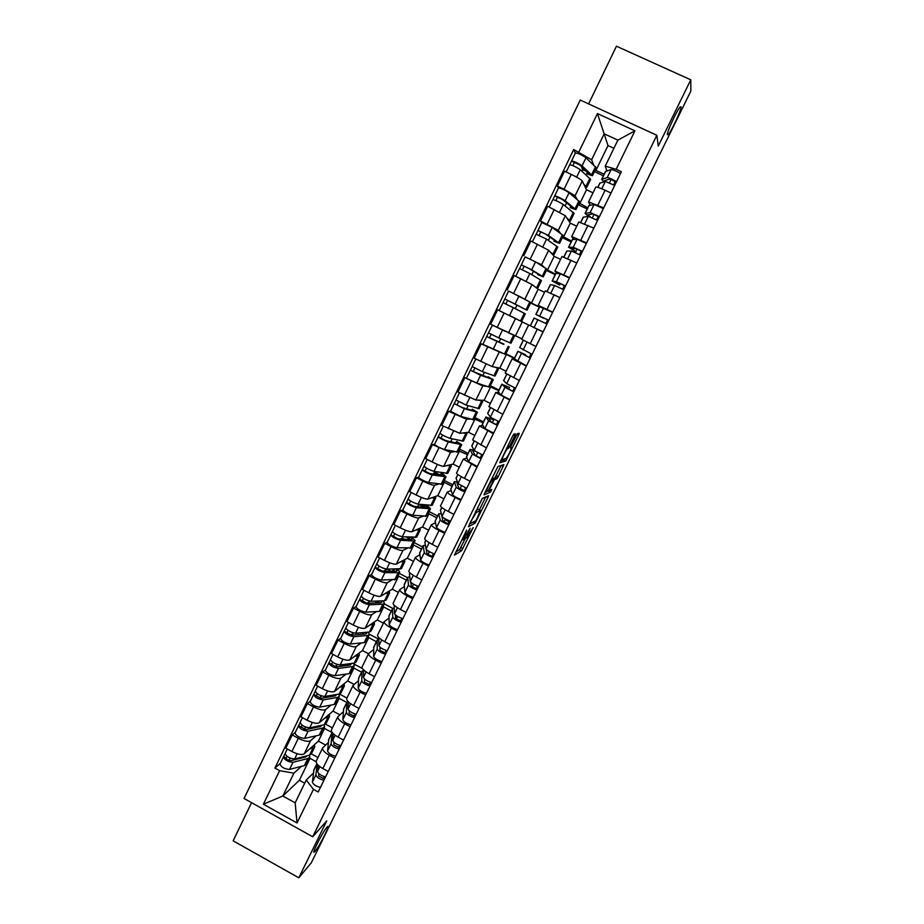 <?xml version="1.0" encoding="UTF-8"?>
<svg xmlns="http://www.w3.org/2000/svg" width="924" height="924" viewBox="0 0 924 924"><rect width="100%" height="100%" fill="white"/><g stroke="black" fill="none" stroke-linecap="round" stroke-linejoin="round"><path stroke-width="1.39" d="M466.666 530.122L454.458 555.151L461.619 550.669L473.204 527.558L466.481 537.918L470.143 528.239L462.912 539.997L466.666 530.122M667.394 134.661L668.237 134.546C671.263 131.693 681.485 109.644 681.069 106.849L680.214 106.895C677.142 109.794 666.735 132.363 667.394 134.661M315.096 851.281C319.589 846.234 331.473 822.348 327.212 826.945L326.9 827.28C322.557 831.993 310.36 856.444 314.703 851.72L315.096 851.281M514.714 435.909L515.419 433.899L513.883 434.13L512.543 436.267L499.815 462.774L505.705 461.018L518.56 435.273L519.265 433.31L517.359 433.656L511.111 445.969L510.418 447.944L511.342 447.736C510.937 450.323 509.263 453.857 506.294 458.35L502.24 459.598C501.108 460.175 505.798 450.277 507.368 448.787L509.609 446.304L514.714 435.909L513.155 435.123M656.849 135.285L658.258 146.073L690.794 79.822L690.852 91.083L311.307 862.808L298.787 877.8L326.773 820.835L312.705 836.763L656.849 135.285L580.237 100.046L244.052 798.486L312.705 836.763M482.293 498.463L468.41 526.738L475.19 523.088L487.953 497.551L488.588 495.714L482.293 498.463M484.719 492.954L497.932 466.481L503.88 464.61L498.244 476.622L497.031 478.667L494.432 479.695L489.859 488.565L489.212 490.448L491.776 489.385L490.471 492.134L484.061 494.86L484.719 492.954M251.559 802.679L233.148 840.84L298.787 877.8M690.794 79.822L616.447 46.2L588.611 103.904M316.297 760.949L316.193 761.157C315.835 763.247 318.052 765.696 322.846 768.514L328.216 771.471M316.17 735.804L310.568 740.713C308.189 742.007 304.1 741.198 298.302 738.299L291.903 751.524C297.69 754.423 301.79 755.197 304.192 753.845L318.41 741.129L325.594 745.056M291.903 751.524L285.805 748.174L292.192 734.95L295.276 732.42M334.707 758.211L329.314 755.266C324.509 752.448 322.268 750.034 322.603 748.001L328.297 742.549M325.606 724.173L332.409 727.869M298.302 738.299L292.192 734.95M332.097 732.559L324.567 728.459L323.077 729.764M331.473 729.798L331.381 729.995C331.069 731.947 333.333 734.337 338.172 737.133L343.566 740.078M310.337 701.247L307.369 703.545L300.935 716.851L307.068 720.2C312.878 723.099 316.955 723.942 319.288 722.741L332.998 711.122L339.824 714.818M350.092 726.726L344.687 723.792C339.836 720.997 337.549 718.653 337.826 716.735L343.312 711.769M339.42 694.005L346.927 698.059M331.127 705.047L325.71 709.516C323.4 710.66 319.334 709.782 313.513 706.883L307.369 703.545M346.766 702.459L339.2 698.371L337.757 699.56M346.743 698.44L346.662 698.613C346.419 700.45 348.729 702.76 353.592 705.543L359.02 708.477M325.514 669.877L322.638 671.933L316.17 685.331L322.326 688.657C328.159 691.568 332.213 692.492 334.488 691.429L347.678 680.93L354.065 684.361M365.581 695.044L360.141 692.111C355.266 689.339 352.945 687.063 353.153 685.285L358.408 680.792M354.1 664.056L362.381 668.491M346.165 674.093L340.956 678.112C338.704 679.117 334.661 678.17 328.817 675.248L322.638 671.933M361.527 672.175L353.927 668.098L352.541 669.172M362.116 666.874L362.035 667.036C361.862 668.745 364.218 670.974 369.115 673.735L374.567 676.657M340.771 638.288L338.022 640.101L331.497 653.591L337.699 656.918C343.543 659.828 347.574 660.822 349.792 659.909L362.462 650.542L368.503 653.765M381.185 663.132L375.71 660.221C370.813 657.461 368.433 655.255 368.584 653.603L373.608 649.607M369.415 634.211L378.805 639.2M361.307 642.931L356.294 646.511C354.111 647.366 350.092 646.338 344.225 643.416L338.022 640.101M376.38 641.695L368.734 637.629L367.406 638.576M377.593 635.1L377.523 635.238C377.419 636.821 379.822 638.981 384.742 641.718L390.228 644.64M356.144 606.49L353.499 608.073L346.939 621.644L353.164 624.959C359.032 627.87 363.051 628.944 365.188 628.181L377.327 619.969L383.402 623.18M396.881 631.023L391.383 628.112C386.451 625.375 384.026 623.25 384.107 621.725L388.912 618.225M384.28 603.892L392.781 608.362M376.553 611.561L371.737 614.691C369.623 615.396 365.615 614.287 359.736 611.365L353.499 608.073M391.326 611.018L383.645 606.964L382.374 607.796M393.174 603.106L393.116 603.233C393.07 604.677 395.518 606.768 400.473 609.494L405.983 612.393M371.61 574.497L369.08 575.814L362.474 589.489L368.734 592.781C374.624 595.703 378.621 596.858 380.7 596.234L392.296 589.189L398.394 592.388M412.682 598.694L407.161 595.795C402.194 593.069 399.722 591.025 399.734 589.639L404.308 586.625M399.133 573.319L407.553 577.708M391.903 579.995L387.283 582.663C385.239 583.217 381.254 582.039 375.352 579.105L369.08 575.814M406.364 580.145L398.648 576.114L397.436 576.807M408.858 570.905L408.801 571.02C408.824 572.337 411.33 574.335 416.308 577.05L421.852 579.937M387.191 542.273L384.765 543.347L378.124 557.114L384.407 560.394C390.332 563.328 394.294 564.552 396.304 564.09L407.357 558.212L413.49 561.411M428.597 566.135L423.042 563.247C418.052 560.556 415.523 558.581 415.477 557.322L419.819 554.827M414.091 542.55L422.545 546.939M407.357 548.221L402.933 550.415C400.958 550.819 396.997 549.561 391.071 546.627L384.765 543.347M421.506 549.075L413.756 545.056L412.601 545.622M424.647 538.484L424.601 538.588C424.693 539.766 427.246 541.695 432.259 544.375L437.826 547.262M402.864 509.84L400.566 510.66L393.867 524.52L400.196 527.789C406.133 530.722 410.071 532.039 412.012 531.716L422.511 527.038L428.678 530.226M444.617 533.367L439.039 530.491C434.014 527.812 431.439 525.918 431.312 524.797L435.423 522.822M429.14 511.596L437.641 515.962M444.975 519.727L448.972 521.783M422.915 516.25L418.688 517.96C416.782 518.214 412.843 516.863 406.895 513.929L400.566 510.66M436.74 517.798L428.955 513.79L427.858 514.241M440.54 505.855L440.505 505.936C440.667 506.976 443.266 508.824 448.313 511.492L453.903 514.356M418.641 477.188L416.458 477.754L409.725 491.707L416.077 494.964C422.037 497.909 425.952 499.295 427.835 499.133L437.768 495.668L443.959 498.833M460.741 500.369L455.139 497.505C450.08 494.848 447.447 493.035 447.262 492.053L451.143 490.598M444.294 480.434L452.829 484.788M460.198 488.53L464.218 490.586M438.588 484.061L434.557 485.285C432.709 485.377 428.805 483.957 422.834 481.011L416.458 477.754M452.079 486.324L444.248 482.34L443.22 482.651M456.548 472.996L456.514 473.065C456.745 473.966 459.401 475.733 464.472 478.378L470.097 481.231M434.534 444.329L432.467 444.629L425.687 458.674L432.074 461.919C438.057 464.864 441.949 466.331 443.751 466.331L453.118 464.091L459.344 467.244M476.98 467.151L463.317 459.089L466.966 458.165M459.54 449.076L468.122 453.407M454.377 451.663L450.519 452.39L432.467 444.629M467.509 454.643L458.674 450.854M472.661 439.916L486.405 447.886M477.408 412.323L473.793 419.762L460.637 416.412L450.519 411.261L448.59 411.272L441.753 425.41L459.782 433.31L468.572 432.305L474.832 435.458M493.335 433.714L479.487 425.906L482.894 425.514M474.878 417.509L483.506 421.829M470.304 419.069L466.597 419.277L448.59 411.272M483.056 422.765L474.231 418.849M488.877 406.606L502.818 414.31M493.266 379.695L489.616 387.202L476.83 383.01L464.818 377.685L457.934 391.926L475.918 400.057L484.13 400.323L490.413 403.453M509.794 400.034L495.761 392.481L498.972 392.665M490.321 385.747L498.995 390.043M486.405 386.29L482.778 385.932L464.818 377.685M498.694 390.667L489.893 386.636M505.209 373.077L519.346 380.503M483.021 344.421L481.15 343.867L474.231 358.2L492.169 366.585L499.792 368.122L506.109 371.24M526.368 366.123L512.139 358.847L515.234 359.632M505.867 353.776L514.576 358.062M502.922 353.442L481.15 343.867M514.425 358.362L505.659 354.215M543.058 331.982L528.644 324.971L521.644 339.327L535.989 346.454M528.609 325.04L497.609 309.817L490.632 324.255L521.898 338.819M540.979 307.172L538.207 305.324L552.748 312.173M530.722 302.645L539.466 306.987M508.997 291.245L528.771 301.386M539.362 307.195L530.584 302.933M559.875 297.609L545.241 290.875M544.548 292.307L538.149 289.224L532.005 284.523L514.171 275.537L507.149 290.078M557.137 273.377L554.885 271.079L569.623 277.662M546.765 269.669L555.474 274.139M525.155 256.895L541.591 264.784L544.294 267.336M555.208 274.671L546.396 270.432M576.795 262.982L561.977 256.514L554.885 271.079M560.591 259.367L554.169 256.295L548.637 250.265L530.85 241.025L523.781 255.659M573.608 239.443L571.679 236.602L586.613 242.908M562.901 236.463L571.586 241.06M559.551 243.358L563.305 235.643L552.24 227.408L541.764 222.499L540.528 220.998L558.281 230.388L560.556 233.368M571.171 241.926L562.3 237.699M593.832 228.124L578.794 221.991M576.749 226.207L570.281 223.146L565.384 215.754L547.643 206.26L540.528 220.998M590.217 205.29L588.588 201.882L603.719 207.9M579.152 203.049L587.803 207.773M558.489 187.895L557.391 186.105L564.056 189.235L575.098 195.738L577.026 199.214M587.225 208.963L578.32 204.758M610.995 193.024L605.116 190.263C599.757 187.815 596.638 186.763 595.784 187.122L595.749 187.191M593 192.816L586.509 189.767L582.247 181.012C581.092 179.591 577.419 177.385 571.24 174.393L564.552 171.263L557.391 186.105M586.509 189.767L579.637 203.915M570.281 223.146L563.455 237.191M554.169 256.295L547.378 270.247M538.149 289.224L531.416 303.084M522.245 321.933L515.546 335.712M506.444 354.435L499.792 368.122M490.748 386.729L484.13 400.323M475.144 418.803L468.572 432.305M459.644 450.669L453.118 464.091M444.248 482.34L437.768 495.668M428.955 513.79L422.511 527.038M413.756 545.056L407.357 558.212M398.648 576.114L392.296 589.189M383.645 606.964L377.327 619.969M368.734 637.629L362.462 650.542M353.927 668.098L347.678 680.93M339.2 698.371L332.998 711.122M324.567 728.459L318.41 741.129M301.328 766.366L293.901 773.192L282.836 796.003L295.16 802.841L306.271 780.018L313.398 773.134M316.1 761.676L310.037 758.35L308.489 759.782M310.037 758.35L299.376 780.272L282.836 796.003L263.386 804.215L279.614 770.662L293.901 773.192M299.376 780.272L304.724 783.217M306.271 780.018L313.444 789.35L297.031 822.961L263.386 804.215M606.952 170.917L605.22 166.135L617.89 140.125L604.204 133.807L591.591 159.783L573.7 149.503L274.902 768.063L279.614 770.662M578.886 151.917L597.435 113.56L634.938 130.838L616.169 169.277L605.22 166.135M313.444 789.35L318.202 791.972L621.402 171.725L616.169 169.277M613.906 148.314L608.004 145.576L597.435 113.56M591.591 159.783L593.658 164.853M595.506 169.404L595.922 170.42L604.134 174.255M608.004 145.576L595.922 170.42M311.353 753.88L317.972 757.507M280.307 763.386L274.902 768.063M575.329 153.049L573.7 149.503M614.61 181.035L611.122 179.395M603.395 175.791L594.432 171.61M497.932 477.211L495.634 478.078M435.747 472.707L436.209 471.748M450.947 441.349L452.159 438.842M466.724 408.812L468.225 405.717M482.79 375.675L484.395 372.36M498.972 342.307L500.681 338.785M511.446 316.574L516.343 318.907M515.28 308.662L517.036 305.047M531.785 274.647L533.448 271.206M548.382 240.402L549.976 237.122M565.107 205.913L566.608 202.818M581.947 171.194L582.697 169.646M297.031 822.961L295.16 802.841M617.89 140.125L634.938 130.838M455.694 552.055L459.621 549.63L465.777 537.56M479.394 509.84L485.712 496.973M469.461 524.035L469.762 523.411M470.674 522.36L470.235 523.654L476.126 520.535L480.422 510.371L476.23 512.52L470.351 522.199M478.586 509.436L480.422 510.371M476.149 510.406L478.389 509.332M491.914 479.302L494.998 477.639L501.212 465.43M484.892 492.596L488.958 490.321M491.961 480.561L491.695 480.78C490.09 482.293 485.354 492.273 486.578 491.533L488.138 490.852L492.723 481.947L493.381 480.041L491.025 480.087M500.427 460.961L503.568 460.071L504.319 459.02M314.645 747.112L311.365 753.857L309.459 755.243L294.64 758.904C289.547 758.489 286.359 756.675 285.1 753.476L285.146 753.36M314.46 744.663L314.761 746.869L309.609 748.994M307.172 755.809L305.625 757.01L290.748 760.706C288.3 760.51 286.775 759.632 286.174 758.096L287.041 756.386M290.586 758.292L288.369 760.233M303.141 757.622L303.592 756.687M309.609 755.197L309.759 757.16L307.854 758.546L293.012 762.277C287.907 761.873 284.719 760.071 283.46 756.848L285.042 753.753M309.632 757.414L306.364 764.136L304.446 765.557L289.547 769.426C284.43 769.045 281.254 767.232 280.018 763.986L280.064 763.871M286.14 758.223L283.703 756.513M318.861 773.677L318.63 776.044L324.543 778.99M313.917 769.865L312.416 782.039C313.213 784.511 315.892 786.301 320.42 787.421M317.059 763.952L315.904 774.878C316.724 777.327 319.392 779.117 323.931 780.249M324.428 776.622L323.55 778.435M318.202 765.211L317.544 771.494C318.376 773.931 321.055 775.721 325.583 776.865M329.441 716.678L326.126 723.492L324.289 724.739L309.725 727.789C304.666 727.257 301.467 725.456 300.127 722.395L300.173 722.291M329.187 714.356L329.545 716.447L324.509 718.318M321.956 725.225L320.42 726.553L305.798 729.637L301.189 727.038L302.125 725.201M306.063 727.234L303.661 729.232M317.972 727.061L318.514 725.952M324.209 724.751L324.52 726.807L322.672 728.066L308.073 731.196C303.014 730.665 299.815 728.863 298.475 725.79L300.081 722.649M324.405 727.038L321.102 733.829L319.242 735.123L304.585 738.391C299.515 737.883 296.315 736.082 295.01 732.975L295.056 732.871M301.166 727.165L298.706 725.479M344.329 686.047L340.991 692.919L339.212 694.039L324.901 696.477C319.877 695.818 316.666 694.028 315.246 691.106L315.292 691.002M344.005 683.852L344.433 685.839L339.501 687.444M336.786 694.455L335.308 695.899L320.94 698.371L316.308 695.784L317.313 693.809M321.725 696.003L319.115 698.036M332.906 696.303L333.541 695.01M338.877 694.097L339.362 696.257L337.572 697.401L323.238 699.907C318.214 699.26 315.003 697.458 313.594 694.525L315.211 691.348M339.258 696.477L335.932 703.326L334.13 704.492L319.739 707.137C314.703 706.525 311.492 704.723 310.094 701.755L310.141 701.663M316.297 695.899L313.813 694.236M334.003 742.365L333.818 744.929L339.755 747.886M332.155 732.455L331.081 743.751C331.959 746.095 334.661 747.863 339.177 749.052M328.736 739.466L327.57 750.958C328.436 753.314 331.127 755.093 335.655 756.271M339.697 745.391L338.75 747.331M333.264 733.679L332.744 740.343C333.633 742.677 336.324 744.444 340.841 745.645M349.237 710.822L349.099 713.605L355.059 716.574M347.713 701.212L346.904 702.436L346.361 712.416C347.308 714.645 350.023 716.4 354.527 717.659M343.647 708.87L342.827 719.669C343.751 721.921 346.465 723.677 350.981 724.924M355.059 713.952L354.054 716.019M348.394 701.917L348.036 708.997C348.983 711.214 351.709 712.958 356.202 714.229M359.321 655.22L355.948 662.161L354.227 663.143L340.182 664.957C335.204 664.171 331.97 662.393 330.469 659.609L330.515 659.517M358.928 653.153L359.413 655.035L354.585 656.363M351.64 663.478L350.3 665.049L336.186 666.885L331.531 664.321L332.594 662.208M337.583 664.587L334.742 666.654M347.932 665.349L348.66 663.859M353.58 663.236L354.308 665.523L352.587 666.527L338.507 668.399C333.529 667.636 330.295 665.846 328.805 663.051L330.446 659.84M354.215 665.719L350.854 672.626L349.11 673.665L334.973 675.687C329.983 674.947 326.749 673.169 325.283 670.327L325.329 670.235M331.52 664.425L329.013 662.797M374.405 624.197L370.998 631.196L369.334 632.051L355.555 633.229C350.623 632.316 347.366 630.549 345.795 627.904L345.83 627.823M373.931 622.268L374.486 624.023L369.773 625.074M366.516 632.293L366.689 633.31L365.373 633.991L351.536 635.204L346.858 632.651L347.978 630.399M353.696 632.986L350.566 635.077M363.063 634.199L363.883 632.513M368.318 632.143L369.357 634.58L367.683 635.446L353.88 636.694C348.937 635.804 345.68 634.026 344.121 631.369L345.772 628.112M369.265 634.765L365.869 641.741L364.195 642.642L350.323 644.028C345.368 643.162 342.123 641.383 340.575 638.703L340.621 638.611M362.393 633.009L361.815 632.697M346.847 632.744L344.317 631.138M389.582 592.965L386.151 600.034L384.546 600.75L371.044 601.281C366.147 600.254 362.878 598.486 361.226 595.992L361.261 595.922M389.039 591.164L389.662 592.815L385.054 593.589M381.381 600.877L381.831 602.159L380.561 602.737L366.978 603.314L362.277 600.762L363.467 598.371M370.12 601.201L366.666 603.291M378.286 602.829L379.198 600.97M383.044 600.819L384.499 603.441L382.882 604.181L369.346 604.781C364.449 603.753 361.18 601.986 359.54 599.48L361.203 596.188M384.419 603.603L380.988 610.637L379.371 611.411L365.765 612.162C360.857 611.168 357.6 609.401 355.971 606.86L356.006 606.779M377.916 601.016L377.235 602.436L379.025 601.328M377.235 602.436L374.763 601.143M362.266 600.854L359.713 599.272M364.541 679.071L364.483 682.085L370.466 685.042M363.559 670.166L361.954 671.54L361.746 680.873C362.751 682.998 365.488 684.719 369.981 686.047M358.651 678.066L358.189 688.172C359.17 690.32 361.919 692.053 366.401 693.358M370.524 682.305L369.45 684.499M363.571 669.9L363.432 677.431C364.437 679.533 367.186 681.254 371.667 682.593M379.903 647.066L379.983 650.346L385.978 653.314M379.926 647.99L381.831 648.463M378.805 639.212L377.165 640.078L377.235 649.133C378.297 651.131 381.058 652.841 385.527 654.238M373.758 647.077L373.654 656.479C374.694 658.512 377.454 660.21 381.935 661.596M386.105 650.438L384.962 652.771M378.771 637.606L378.921 645.657C379.995 647.655 382.767 649.353 387.237 650.75M395.333 614.83L395.576 618.399L401.594 621.378M397.724 616.504L397.216 617.555L395.484 617.059M394.167 608.073L392.388 608.824L392.816 617.163C393.947 619.057 396.731 620.743 401.189 622.199M388.958 615.881L389.212 624.566C390.321 626.484 393.104 628.17 397.563 629.614M401.778 618.364L400.566 620.836M394.063 605.405L394.525 613.675C395.657 615.546 398.452 617.232 402.899 618.699M404.862 561.538L401.397 568.664L386.625 569.126C381.774 567.971 378.482 566.216 376.749 563.871L376.784 563.802M404.238 559.863L404.931 561.399L400.438 561.896M396.2 569.219L397.054 570.813L395.842 571.286L382.536 571.205L377.801 568.676L379.059 566.135M387.202 569.138L383.31 571.205M393.612 571.263L394.617 569.207M397.736 569.23L399.734 572.095L398.186 572.695L384.915 572.649C380.064 571.494 376.773 569.738 375.052 567.382L376.749 564.044M399.665 572.245L396.211 579.348L381.312 580.076C376.449 578.967 373.169 577.2 371.46 574.809L371.494 574.74M392.908 571.263L393.867 570.732M391.349 571.251L387.306 569.138M393.37 569.196L392.365 571.263M377.801 568.757L375.225 567.197M410.799 582.305L411.272 586.232L417.313 589.223M413.49 584.199L412.439 586.37L411.238 585.989M409.678 576.761L407.727 577.35L408.512 584.996C409.702 586.763 412.52 588.426 416.955 589.962M404.25 584.476L404.885 592.434C406.052 594.236 408.858 595.899 413.305 597.424M417.556 586.082L416.285 588.68M409.471 573.769L410.233 581.473C411.423 583.24 414.241 584.892 418.676 586.428M420.247 529.902L416.747 537.098L402.31 536.763C397.505 535.47 394.202 533.726 392.388 531.531L392.411 531.473M419.542 528.366L420.304 529.775L415.916 529.983M410.891 537.283L412.393 539.258L411.215 539.616L398.186 538.877L393.428 536.37L394.767 533.679M402.922 536.798L402.252 538.161L400.392 539.004M409.043 539.5L410.141 537.237M412.081 537.352L415.072 540.54L413.582 541.014L400.6 540.297C395.784 539.027 392.481 537.271 390.679 535.065L392.388 531.681M415.003 540.679L411.526 547.84L396.974 547.782C392.146 546.534 388.842 544.79 387.064 542.538L387.087 542.48M404.308 539.223L402.252 538.161M410.071 537.375L408.443 538.126L406.26 536.994M408.443 538.126L407.819 539.431M393.428 536.44L390.829 534.904M426.264 549.445L427.073 553.857L433.137 556.849M429.371 551.674L427.916 554.666M425.352 545.287L423.157 545.68L424.312 552.598C425.56 554.261 428.401 555.89 432.825 557.495M419.658 552.875L420.651 560.094C421.898 561.78 424.728 563.421 429.152 565.003M433.437 553.568L432.097 556.317M424.913 542.088L426.045 549.052C427.304 550.704 430.134 552.333 434.557 553.95M425.202 506.202L422.141 504.631M435.724 498.059L432.201 505.312L418.098 504.169C413.351 502.748 410.013 501.016 408.119 498.972L408.142 498.925M434.938 496.662L435.782 497.955L431.485 497.863M424.566 507.507L425.675 505.243L427.824 507.495L426.692 507.75L413.952 506.34L409.159 503.846L410.568 501.016M418.988 504.273L417.486 506.733M425.675 505.243L427.754 505.902L430.503 508.789L416.377 507.738C411.619 506.329 408.293 504.596 406.398 502.529L408.131 499.11M430.457 508.905L426.934 516.135L412.728 515.269C407.958 513.894 404.631 512.15 402.76 510.06L402.783 510.002M425.109 506.387L423.573 506.953L418.618 504.412M409.17 503.903L406.548 502.402M441.557 514.911L442.977 521.263L449.064 524.266M445.356 518.93L443.843 522.025M441.222 513.675L438.692 513.802L440.217 519.993C441.533 521.529 444.398 523.146 448.798 524.82M435.158 521.067L436.532 527.535C437.837 529.106 440.69 530.722 445.102 532.374M449.434 520.847L448.024 523.723M440.448 510.21L441.961 516.424C443.277 517.948 446.142 519.554 450.542 521.24M440.332 475.04L435.539 472.603L433.818 473.042L433.275 474.162M451.305 466.008L447.747 473.331L434.003 471.367C429.29 469.808 425.941 468.087 423.966 466.193L423.977 466.158M450.427 464.737L451.351 465.915L447.147 465.523M440.194 475.317L441.118 473.434L443.347 475.525L442.284 475.664L429.81 473.585L424.994 471.101L426.472 468.122M441.118 473.434L443.185 474.139L446.049 476.83L432.27 474.948C427.546 473.411 424.208 471.69 422.233 469.773L423.989 466.308M446.003 476.923L442.457 484.222L428.586 482.536C423.862 481.023 420.524 479.302 418.572 477.35L418.595 477.315M437.341 474.844L433.818 473.042M425.005 471.159L422.36 469.669M457.703 482.825L457.057 483.194L458.997 488.45L465.107 491.452M461.446 485.966L459.886 489.166M457.368 481.935L454.331 481.716L456.225 487.167C457.611 488.588 460.498 490.17 464.876 491.914M450.762 489.039L452.517 494.756C453.892 496.211 456.768 497.793 461.157 499.526M465.534 487.895L464.056 490.921M456.086 478.112L457.981 483.575L466.643 488.311M452.506 442.134L449.434 441.429M466.99 433.737L463.398 441.129L450.011 438.334C445.345 436.648 441.984 434.938 439.916 433.194L443.301 426.183M466.008 432.605L467.024 433.668L462.901 432.952M455.925 442.908L456.652 441.418L458.985 443.347L457.969 443.37L445.784 440.598L440.944 438.138L442.492 435.008M456.652 441.418L461.688 444.652L448.267 441.949C443.589 440.274 440.228 438.553 438.172 436.798L439.951 433.298M461.654 444.721L458.073 452.09L444.559 449.584C439.882 447.944 436.521 446.223 434.488 444.432L434.499 444.398M440.956 438.184L438.288 436.729M474.497 450.877L472.788 450.727L475.121 455.417L481.254 458.419M477.65 452.772L476.045 456.086M473.943 450.173L470.062 449.411L472.349 454.111L481.069 458.789M466.458 456.803L468.618 461.757L477.327 466.458M481.751 454.724L480.203 457.888M471.817 445.807L474.116 450.496L482.848 455.162M508.951 447.528L507.253 447.909M482.79 401.259L479.152 408.72L466.123 405.082L455.971 399.977L459.494 392.7M481.67 400.242L482.813 401.212L478.701 400.15M471.771 410.291L472.303 409.182L474.717 410.949L473.758 410.868L461.873 407.403L456.999 404.943L458.616 401.674M472.303 409.182L477.431 412.266L464.368 408.72L454.215 403.603L456.017 400.057M457.022 404.989L454.319 403.557M492.296 422.776L493.716 419.889L488.634 418.214L491.349 422.153L497.505 425.167M493.716 419.889L485.966 417.036L488.577 420.836L497.378 425.433M482.27 424.359L484.823 428.528L493.601 433.148M498.071 421.321L496.454 424.636M487.664 413.282L490.355 417.198L499.156 421.794M497.355 367.637L498.694 368.537L495.021 376.103L482.351 371.61L472.141 366.528L475.791 358.974M498.694 368.537L494.456 367.047M487.71 377.442L488.057 376.749L489.651 378.147L473.157 371.529L474.855 368.11M488.057 376.749L493.289 379.66L480.584 375.271L470.374 370.178L472.187 366.597M466.632 377.916L470.374 370.178M473.18 371.563L470.466 370.166M508.674 389.247L509.563 387.41L504.596 385.493L507.692 388.669L513.883 391.684M509.563 387.41L501.928 384.269L504.92 387.329L513.79 391.857M498.186 391.695L501.131 395.079L509.99 399.63M514.506 387.699L512.808 391.164M503.615 380.549L506.71 383.668L515.592 388.184M495.229 326.507L501.085 329.36M510.51 333.679L511.677 334.153M512.404 334.442L514.68 335.643L510.984 343.254L498.694 337.895L488.415 332.848L492.469 325.156M514.68 335.643L508.928 333.044M505.047 331.266L492.192 325.052M503.765 344.386L489.431 337.895L491.21 334.303M503.903 344.086L486.636 336.532L488.473 332.894M509.228 346.858L505.543 354.435L482.882 344.306M489.466 337.918L486.717 336.544M525.155 355.474L525.537 354.712L520.651 352.541L524.151 354.943L530.353 357.981M525.537 354.712L518.006 351.282L530.318 358.05M514.206 358.812L526.495 365.869M531.057 353.846L529.29 357.449M535.077 346.015L529.498 343.278M523.284 340.194L519.669 347.609L532.132 354.354M526.518 341.811L535.966 346.512M521.69 307.461L504.804 298.949L508.604 291.095L518.953 296.096L530.78 302.529L527.061 310.187L504.804 298.949M521.61 307.623L527.061 310.198M505.867 303.996L507.646 300.335M510.048 315.789L516.181 318.803M516.169 318.826L509.494 315.615M521.586 321.448L525.306 313.813L513.34 307.669L503.014 302.656L499.226 310.487M503.083 302.679L504.862 298.995M510.013 315.846L516.32 318.942M543.104 331.901L530.341 325.71L543.116 331.878M530.341 325.71L534.084 318.041L546.962 324.001M543.566 317.764L538.6 315.754L547.689 319.796L545.888 323.481M543.358 318.191L535.851 314.403L548.787 320.281M535.851 314.403L539.593 306.71L552.644 312.381M547.689 319.796L548.764 320.316M537.964 273.931L537.687 274.509L539.743 275.005L529.106 268.584L521.355 264.888L525.121 256.918M537.687 274.509L543.243 276.911L531.704 269.796L521.309 264.807M543.254 276.888L546.985 269.196L535.539 261.873L525.132 256.895M522.43 269.762L524.162 266.193M537.745 288.219L541.476 280.55L529.891 273.527L519.507 268.538L515.754 276.299M536.105 287.653L533.679 285.805M521.76 279.21L519.138 277.939M519.588 268.549L521.355 264.888M546.996 291.522L550.346 284.638L554.608 285.435L563.721 289.732M554.308 294.918L556.745 296.096M560.291 283.506L559.551 285.031L554.885 282.34L559.228 283.079L564.402 285.597L562.658 289.177M559.551 285.031L552.263 280.988L556.433 281.693L565.557 285.978M555.89 273.273L560.302 273.77L569.438 278.032M564.402 285.597L565.488 286.117M554.365 240.171L553.869 241.176L556.779 242.053L556.086 241.36L545.761 234.199L537.953 230.538L541.776 222.476M553.869 241.176L559.528 243.405L548.371 235.389L537.918 230.434M539.108 235.285L540.783 231.82M552.494 254.458L553.984 254.816L557.75 247.066L546.558 239.143L536.093 234.211M553.984 254.816L550.461 252.252M536.197 234.176L537.953 230.538M566.712 251.062L571.413 251.005L580.595 255.209M577.13 249.018L575.848 251.651L571.286 248.695L576.045 248.637L581.231 251.166L579.533 254.631M575.848 251.651L568.676 247.309L573.25 247.239L582.443 251.432M572.303 239.593L577.142 239.247L586.347 243.428M581.231 251.166L582.316 251.686M570.859 206.179L570.166 207.611L573.169 208.316L572.534 207.496L562.52 199.584L554.677 195.957L558.512 187.838M570.166 207.611L575.929 209.667L565.165 200.739C560.845 198.059 557.345 196.419 554.654 195.83M575.964 209.598L579.729 201.859L569.057 192.712C564.749 189.986 561.249 188.357 558.535 187.803M555.902 200.577L557.53 197.205M570.374 221.09L574.139 213.363L563.328 204.527C559.008 201.859 555.509 200.219 552.829 199.607L552.806 199.642M568.849 220.975L570.339 221.159L567.105 218.341M552.922 199.572L554.677 195.957M583.194 217.232L588.322 216.332L597.585 220.455M590.263 216.886L587.803 214.83L592.977 213.952L598.174 216.493L596.534 219.854M594.086 214.276L592.376 217.775M588.6 216.343L585.031 213.467L590.17 212.532L599.445 216.655M588.819 205.694L594.086 204.493L603.384 208.593M598.174 216.493L599.272 217.001M587.306 171.806L582.49 169.554L582.097 167.14M587.479 171.956L586.567 173.828L589.674 174.347L589.096 173.412L579.406 164.726L571.506 161.146L575.386 152.945M586.567 173.828L592.434 175.71L582.074 165.858C577.812 163.017 574.289 161.388 571.494 160.972M592.48 175.618L596.269 167.845L585.989 157.773C581.739 154.897 578.216 153.28 575.398 152.899M572.799 165.627L574.382 162.358M586.856 187.191L590.632 179.418L580.226 169.669C575.952 166.851 572.43 165.223 569.658 164.784L569.634 164.83M585.285 187.249L586.821 187.272L583.783 184.176M569.773 164.726L571.506 161.146M584.291 169.104L581.727 167.902M599.791 183.183L605.347 181.416L614.691 185.458M604.874 181.554L604.573 180.642L610.013 179.025L615.245 181.578L613.651 184.835M611.157 179.302L609.482 182.733M604.007 181.809L601.651 179.36L607.207 177.593C609.239 177.835 612.346 179.187 616.562 181.624M605.451 171.552L611.157 169.496C613.201 169.704 616.32 171.044 620.535 173.516M615.245 181.578L616.343 182.086M554.284 209.413L547.147 224.151M537.456 244.179L530.376 258.824M520.743 278.713L513.709 293.255M504.146 313.005L497.158 327.454M487.664 347.066L480.723 361.411M471.286 380.896L464.391 395.137M455.024 414.495L448.175 428.644M438.877 447.863L432.074 461.919M422.834 481.011L416.077 494.964M406.895 513.929L400.196 527.789M391.071 546.627L384.407 560.394M375.352 579.105L368.734 592.781M359.736 611.365L353.164 624.959M344.225 643.416L337.699 656.918M328.817 675.248L322.326 688.657M313.513 706.883L307.068 720.2M571.24 174.393L564.056 189.235M582.247 181.012L575.098 195.738M565.384 215.754L558.281 230.388M587.987 225.352L580.769 240.136M548.637 250.265L541.591 264.784M570.974 260.21L563.813 274.878M532.005 284.523L525.005 298.949M554.077 294.814L546.973 309.378M515.488 318.561L508.535 332.883M537.306 329.175L530.237 343.647M499.076 352.356L492.169 366.585M520.651 363.305L513.629 377.673M482.778 385.932L475.918 400.057M504.1 397.204L497.135 411.469M466.597 419.277L459.782 433.31M487.664 430.861L480.746 445.045M450.519 452.39L443.751 466.331M471.344 464.298L464.472 478.378M434.557 485.285L427.835 499.133M455.139 497.505L448.313 511.492M418.688 517.96L412.012 531.716M439.039 530.491L432.259 544.375M402.933 550.415L396.304 564.09M423.042 563.247L416.308 577.05M387.283 582.663L380.7 596.234M407.161 595.795L400.473 609.494M371.737 614.691L365.188 628.181M391.383 628.112L384.742 641.718M356.294 646.511L349.792 659.909M375.71 660.221L369.115 673.735M340.956 678.112L334.488 691.429M360.141 692.111L353.592 705.543M325.71 709.516L319.288 722.741M344.687 723.792L338.172 737.133M310.568 740.713L304.192 753.845M329.314 755.266L322.846 768.514M605.116 190.263L597.851 205.14M461.885 539.466L462.681 539.87M465.269 537.306L466.262 537.803M460.891 547.493L462.901 548.521M459.54 549.699L461.55 550.727M486.29 496.719L487.953 497.551M473.123 522.141L475.098 523.157M475.49 511.746L476.53 512.277M501.178 465.488L503.21 466.516M496.211 475.594L498.244 476.622M495.183 477.731L496.927 478.736M492.469 478.586L494.525 479.625M488.38 491.152L490.401 492.18M491.522 479.094L493.381 480.041M508.015 445.495L509.609 446.304M506.918 447.736L508.281 448.429M506.733 448.094L507.657 448.567M510.522 447.32L511.342 447.736M516.839 434.419L518.56 435.273M506.017 458.558L506.895 458.997M503.568 460.071L505.601 461.099M309.459 755.243L312.878 748.221M294.64 758.904L297.147 753.753M304.446 765.557L307.854 758.546M289.547 769.426L293.012 762.277M316.978 763.848L313.675 770.628M315.904 774.878L312.416 782.039M319.912 766.643L317.544 771.494M324.289 724.739L327.72 717.671M309.725 727.789L312.312 722.452M319.242 735.123L322.672 728.066M304.585 738.391L308.073 731.196M339.212 694.039L342.665 686.925M324.901 696.477L327.581 690.944M334.13 704.492L337.572 697.401M319.739 707.137L323.238 699.907M331.947 733.125L328.505 740.182M331.081 743.751L327.57 750.958M335.216 735.285L332.744 740.343M346.904 702.436L343.439 709.54M346.361 712.416L342.827 719.669M350.612 703.707L348.036 708.997M354.227 663.143L357.704 655.994M340.182 664.957L342.954 659.216M349.11 673.665L352.587 666.527M334.973 675.687L338.507 668.399M369.334 632.051L372.834 624.843M355.555 633.229L358.431 627.292M364.195 642.642L367.683 635.446M350.323 644.028L353.88 636.694M384.546 600.75L388.068 593.508M371.044 601.281L374.012 595.148M379.371 611.411L382.882 604.181M365.765 612.162L369.346 604.781M361.954 671.54L358.466 678.69M361.746 680.873L358.189 688.172M366.112 671.933L363.432 677.431M377.108 640.459L373.596 647.643M377.235 649.133L373.654 656.479M381.716 639.928L378.921 645.657M392.353 609.159L388.819 616.4M392.816 617.163L389.212 624.566M397.424 607.726L394.525 613.675M399.861 569.253L403.407 561.954M386.625 569.126L389.697 562.785M394.652 579.983L398.186 572.695M381.312 580.076L384.915 572.649M407.703 577.662L404.146 584.95M408.512 584.996L404.885 592.434M410.002 572.926L409.378 574.22M413.247 575.294L410.233 581.473M415.269 537.549L418.838 530.203M402.31 536.763L405.486 530.214M410.025 548.336L413.582 541.014M396.974 547.782L400.6 540.297M423.146 545.957L419.577 553.291M424.312 552.598L420.651 560.094M425.872 540.367L424.832 542.492M429.163 542.654L426.045 549.052M430.78 505.624L434.384 498.232M418.098 504.169L421.379 497.412M425.502 516.493L429.094 509.112M412.728 515.269L416.377 507.738M438.692 514.044L435.1 521.436M440.217 519.993L436.532 527.535M441.857 507.576L440.401 510.556M445.195 509.782L441.961 516.424M446.396 473.504L450.023 466.054M434.003 471.367L437.387 464.391M441.083 484.442L444.698 477.015M428.586 482.536L432.27 474.948M454.354 481.924L450.727 489.362M456.225 487.167L452.517 494.756M457.934 474.566L456.063 478.413M461.33 476.692L457.981 483.575M462.116 441.164L465.765 433.668M450.011 438.334L453.499 431.15M456.768 452.171L460.395 444.698M444.559 449.584L448.267 441.949M470.108 449.595L466.458 457.068M472.349 454.111L468.618 461.757M474.127 441.326L471.829 446.049M477.581 443.381L474.116 450.496M477.939 408.604L481.612 401.062M466.123 405.082L469.715 397.678M472.557 419.692L476.207 412.162M460.637 416.412L464.368 408.72M485.966 417.036L482.293 424.566M488.577 420.836L484.823 428.528M490.436 407.865L487.699 413.478M493.947 409.829L490.355 417.198M493.866 375.837L497.562 368.237M482.351 371.61L486.047 363.975M488.45 386.994L492.134 379.418M476.83 383.01L480.584 375.271M501.928 384.269L498.244 391.857M504.92 387.329L501.131 395.079M506.86 374.174L503.684 380.688M510.418 376.056L506.71 383.668M509.909 342.839L513.617 335.193M498.694 337.895L502.471 330.087M504.446 354.077L508.154 346.442M493.127 349.376L496.904 341.58M518.006 351.282L514.287 358.916M521.367 353.603L517.567 361.399M523.388 340.24L519.762 347.678M526.98 342.088L523.169 349.907M526.045 309.632L529.787 301.929M515.142 303.961L518.953 296.096M520.547 320.94L524.278 313.259M509.54 315.523L513.34 307.669M534.188 318.075L530.445 325.756M537.93 319.635L534.107 327.489M539.708 306.745L535.955 314.449M543.589 308.038L539.743 315.916M542.296 276.195L546.061 268.445M531.704 269.796L535.539 261.873M536.763 287.572L540.517 279.845M526.091 281.358L529.891 273.527M550.473 284.65L547.1 291.568M554.608 285.435L550.808 293.255M556.04 273.238L552.263 280.988M560.302 273.77L556.433 281.693M558.662 242.527L562.45 234.731M548.371 235.389L552.24 227.408M553.083 253.996L556.872 246.211M542.815 246.847L546.558 239.143M566.874 250.982L563.917 257.068M571.413 251.005L567.671 258.674M572.476 239.501L568.676 247.309M577.142 239.247L573.25 247.239M575.132 208.639L578.944 200.785M565.165 200.739L569.057 192.712M569.519 220.178L573.33 212.347M559.655 212.104L563.328 204.527M583.391 217.105L580.838 222.338M588.322 216.332L584.649 223.851M589.027 205.532L585.192 213.398M594.086 204.493L590.17 212.532M591.718 174.52L595.553 166.609M582.074 165.858L585.989 157.773M586.07 186.14L589.905 178.251M576.611 177.131L580.226 169.669M600.011 182.987L597.886 187.353M605.347 181.416L601.755 188.785M605.694 171.344L601.836 179.256M611.157 169.496L607.207 177.593M667.417 134.165L668.237 134.546M595.784 187.122L588.588 201.882M322.603 748.001L316.193 761.157M337.826 716.735L331.381 729.995M353.153 685.285L346.662 698.613M368.584 653.603L362.035 667.036M384.107 621.725L377.523 635.238M399.734 589.639L393.116 603.233M415.477 557.322L408.801 571.02M431.312 524.797L424.601 538.588M447.262 492.053L440.505 505.936M463.317 459.089L456.514 473.065M479.487 425.906L472.626 439.974M495.761 392.481L488.854 406.652M512.139 358.847L505.197 373.1M545.252 290.864L538.207 305.324M578.817 221.933L571.679 236.602M313.975 851.304L314.703 851.72M459.621 549.63L461.619 550.669M473.227 522.083L475.19 523.088M475.329 512.058L476.23 512.52M494.998 477.639L497.031 478.667M492.377 478.655L494.432 479.695M488.45 491.106L490.471 492.134M490.887 480.376L491.695 480.78M506.964 447.62L508.396 448.348M506.595 448.394L507.368 448.787M503.672 460.002L505.705 461.018M285.1 753.476L287.272 748.983M280.018 763.986L283.46 756.848M316.909 763.744L313.802 770.119M300.127 722.395L302.414 717.659M295.01 732.975L298.475 725.79M315.246 691.106L317.648 686.128M310.094 701.755L313.594 694.525M332.051 732.663L328.621 739.708M346.997 701.997L343.532 709.089M330.469 659.609L332.987 654.388M325.283 670.327L328.805 663.051M345.795 627.904L348.44 622.441M340.575 638.703L344.121 631.369M361.226 595.992L363.987 590.286M355.971 606.86L359.54 599.48M362.023 671.136L358.547 678.274M377.165 640.078L373.666 647.262M392.388 608.824L388.865 616.054M376.749 563.871L379.637 557.9M371.46 574.809L375.052 567.382M407.727 577.35L404.181 584.638M409.921 572.845L409.401 573.908M392.388 531.531L395.391 525.306M387.064 542.538L390.679 535.065M423.157 545.68L419.588 553.014M425.791 540.286L424.844 542.215M408.119 498.972L411.249 492.492M402.76 510.06L406.398 502.529M438.692 513.802L435.1 521.182M441.764 507.495L440.39 510.314M423.966 466.193L427.223 459.447M418.572 477.35L422.233 469.773M454.331 481.716L450.704 489.142M457.842 474.497L456.04 478.205M434.488 444.432L438.172 436.798M470.062 449.411L466.424 456.883M474.035 441.256L471.783 445.876M450.508 411.284L454.215 403.603M485.909 416.897L482.247 424.416M490.344 407.796L487.641 413.34M501.859 384.165L498.175 391.73M506.756 374.116L503.603 380.584M482.871 344.317L486.636 336.532M517.914 351.212L514.206 358.835M555.902 273.238L552.136 280.988M532.443 241.788L536.105 234.199M566.735 251.016L563.802 257.034M572.326 239.547L568.526 247.343M549.237 207.022L552.829 199.607M583.229 217.175L580.734 222.303M588.854 205.613L585.031 213.467M566.158 172.014L569.658 164.784M599.838 183.091L597.77 187.329M605.497 171.46L601.651 179.36"/></g></svg>
